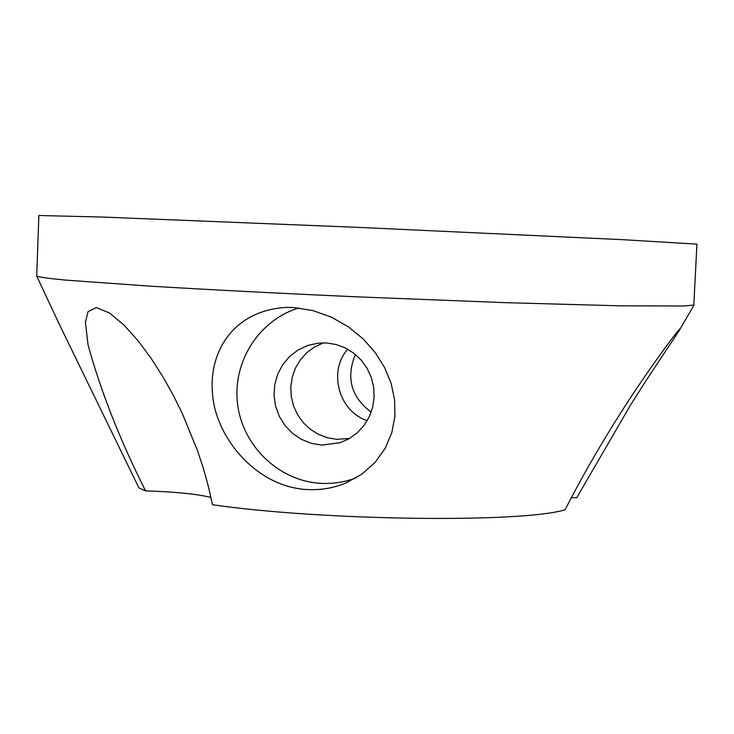 <?xml version="1.0" encoding="UTF-8"?>
<svg xmlns="http://www.w3.org/2000/svg" width="734" height="734" viewBox="0 0 734 734"><rect width="100%" height="100%" fill="white"/><g stroke="black" fill="none" stroke-linecap="round" stroke-linejoin="round"><path stroke-width="1.1" d="M306.445 489.505C255.854 486.55 215.438 437.143 212.521 393.727C208.529 351.329 233.907 310.574 285.81 307.436L293.049 307.5L312.647 310.51L331.456 317.189L348.485 326.914L363.229 338.98L375.331 352.696L384.662 367.661L391.139 383.451L394.598 399.791L394.901 416.371L391.818 432.675L385.212 448.272L375.12 462.347L361.789 474.192L345.998 482.963C333.438 488.165 320.253 490.349 306.445 489.505M298.921 307.977C259.065 319.804 232.32 361.972 237.559 403.856C242.495 445.786 278.544 480.724 320.061 483.293C332.456 484.064 344.466 482.256 356.1 477.88M59.839 325.401L138.946 487.936L145.552 490.872C120 440.088 100.852 391.506 88.108 345.127L85.41 322.446L88.052 311.647L96.264 307.583L109.531 312.987L124.303 325.382L138.387 341.172L151.232 358.541L162.829 376.652L173.206 395.112L182.408 413.737L197.547 450.768L203.557 468.98L208.52 486.972L212.447 504.726C322.565 520.801 522.103 523.058 565.079 509.791C582.255 476.155 601.99 442.006 624.285 407.315C644.764 375.212 674.564 334.117 680.317 328.318L679.546 330.006C671.243 342.998 648.434 376.175 630.671 404.81L576.768 497.67L571.346 497.68M36.7 276.057L36.7 276.085C38.819 277.103 48.361 278.443 65.326 280.085L150.736 286.187C208.566 289.682 280.755 293.416 357.229 296.848L504.304 302.628L620.083 305.821L683.593 306.005L693.804 305.069L696.933 244.138L623.12 239.697L359.284 227.412L102.815 217.062L38.874 215.502L36.7 276.057L59.821 325.364M210.942 497.395C196.235 493.945 174.435 491.771 145.552 490.872M323.437 342.861L314.739 346.852L306.995 352.503L300.518 359.605L295.545 367.881L292.27 377.001L290.82 386.607L291.233 396.351L293.517 405.829L297.573 414.701L303.234 422.61L310.298 429.262L318.492 434.39L327.502 437.785L336.97 439.336L349.549 438.427M326.07 342.925L318.125 343.154L307.748 345.466L298.114 349.962L289.655 356.449L282.764 364.614L277.727 374.101L274.782 384.478L274.039 395.277L275.553 406.012L279.232 416.215L284.93 425.426L292.389 433.234L301.27 439.29L311.188 443.308L321.703 445.107L340.09 442.721L349.109 438.684L357.164 432.886L363.936 425.564L369.147 417.004L372.588 407.535L374.129 397.534L373.698 387.387L371.321 377.505L367.083 368.275L361.156 360.055L353.779 353.173L345.246 347.907L335.888 344.448L326.07 342.925M367.211 420.646C338.787 411.361 327.924 371.615 347.677 349.173M371.156 412.196C351.118 396.984 345.852 377.726 355.366 354.439M679.546 330.006L694.135 304.867M85.456 321.547L85.428 322.446"/></g></svg>
